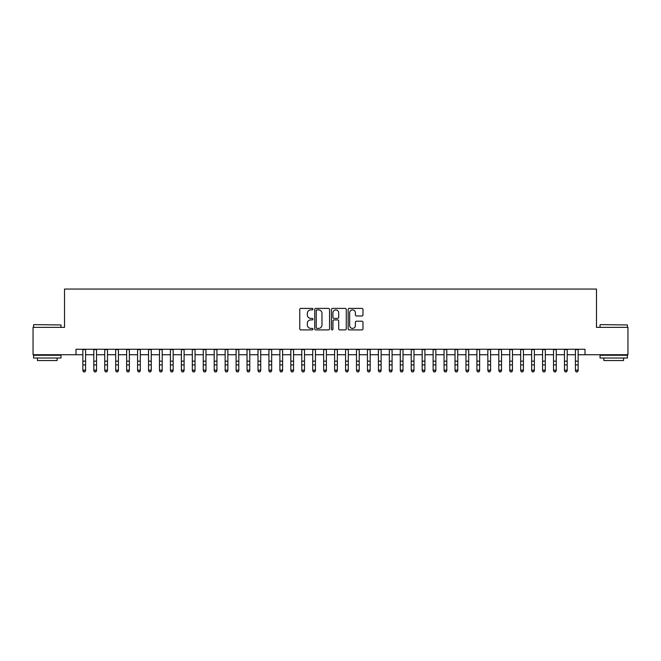 <?xml version="1.0" encoding="UTF-8"?>
<svg xmlns="http://www.w3.org/2000/svg" width="661" height="661" viewBox="0 0 661 661"><rect width="100%" height="100%" fill="white"/><g stroke="black" fill="none" stroke-linecap="round" stroke-linejoin="round"><path stroke-width="0.99" d="M312.984 309.158A0.752 0.752 0 0 0 312.232 308.406L300.821 308.406A1.074 1.074 0 0 0 299.747 309.48L299.747 328.823A1.074 1.074 0 0 0 300.821 329.897L312.232 329.897A0.752 0.752 0 0 0 312.984 329.145A0.752 0.752 0 0 0 312.232 328.393L310.761 328.393A3.437 3.437 0 0 1 307.324 324.956L307.324 323.345A3.437 3.437 0 0 1 310.761 319.907L312.232 319.907A0.752 0.752 0 0 0 312.984 319.156A0.752 0.752 0 0 0 312.232 318.404L310.761 318.404A3.437 3.437 0 0 1 307.324 314.966L307.324 313.355A3.437 3.437 0 0 1 310.761 309.91L312.232 309.91A0.752 0.752 0 0 0 312.984 309.158M361.898 315.983A1.074 1.074 0 0 0 362.972 314.909L362.972 309.48A1.074 1.074 0 0 0 361.898 308.406L349.223 308.406A1.074 1.074 0 0 0 348.149 309.48L348.149 328.823A1.074 1.074 0 0 0 349.223 329.897L361.898 329.897A1.074 1.074 0 0 0 362.972 328.823L362.972 322.271A1.074 1.074 0 0 0 361.898 321.196L356.477 321.196A1.074 1.074 0 0 0 355.403 322.271L355.403 325.518A2.875 2.875 0 0 1 352.528 328.393A2.875 2.875 0 0 1 349.652 325.518L349.652 312.785A2.875 2.875 0 0 1 352.528 309.91A2.875 2.875 0 0 1 355.403 312.785L355.403 314.909A1.074 1.074 0 0 0 356.477 315.983L361.898 315.983M76.015 354.726L33.05 354.726L33.05 327.36L64.522 327.36L64.522 289.055L596.478 289.055L596.478 327.36L627.95 327.36L627.95 354.726L584.985 354.726L584.985 349.256L76.015 349.256L76.015 354.726L82.856 354.726M329.558 309.48A1.074 1.074 0 0 0 328.484 308.406L315.809 308.406A1.074 1.074 0 0 0 314.735 309.48L314.735 328.823A1.074 1.074 0 0 0 315.809 329.897L328.484 329.897A1.074 1.074 0 0 0 329.558 328.823L329.558 309.48M332.516 308.406L345.191 308.406A1.074 1.074 0 0 1 346.265 309.48L346.265 328.823A1.074 1.074 0 0 1 345.191 329.897L339.771 329.897A1.074 1.074 0 0 1 338.696 328.823L338.696 320.982A1.074 1.074 0 0 0 337.614 319.907L334.02 319.907A1.074 1.074 0 0 0 332.946 320.982L332.946 329.145A0.752 0.752 0 0 1 332.194 329.897A0.752 0.752 0 0 1 331.442 329.145L331.442 309.48A1.074 1.074 0 0 1 332.516 308.406M85.591 354.726L93.796 354.726M96.539 354.726L104.744 354.726M107.479 354.726L115.692 354.726M118.426 354.726L126.639 354.726M129.374 354.726L137.579 354.726M140.322 354.726L148.527 354.726M151.262 354.726L159.475 354.726M162.209 354.726L170.422 354.726M173.157 354.726L181.362 354.726M184.105 354.726L192.31 354.726M195.045 354.726L203.258 354.726M205.992 354.726L214.205 354.726M216.94 354.726L225.145 354.726M227.88 354.726L236.093 354.726M238.828 354.726L247.04 354.726M249.775 354.726L257.988 354.726M260.723 354.726L268.928 354.726M271.663 354.726L279.876 354.726M282.611 354.726L290.823 354.726M293.558 354.726L301.771 354.726M304.506 354.726L312.711 354.726M315.446 354.726L323.659 354.726M326.394 354.726L334.606 354.726M337.341 354.726L345.554 354.726M348.289 354.726L356.494 354.726M359.229 354.726L367.442 354.726M370.177 354.726L378.389 354.726M381.124 354.726L389.337 354.726M392.072 354.726L400.277 354.726M403.012 354.726L411.225 354.726M413.96 354.726L422.172 354.726M424.907 354.726L433.12 354.726M435.855 354.726L444.06 354.726M446.795 354.726L455.008 354.726M457.743 354.726L465.955 354.726M468.69 354.726L476.895 354.726M479.638 354.726L487.843 354.726M490.578 354.726L498.791 354.726M501.525 354.726L509.738 354.726M512.473 354.726L520.678 354.726M523.421 354.726L531.626 354.726M534.361 354.726L542.574 354.726M545.308 354.726L553.521 354.726M556.256 354.726L564.461 354.726M567.204 354.726L575.409 354.726M578.144 354.726L584.985 354.726M316.991 309.91A0.752 0.752 0 0 0 316.239 310.662L316.239 327.641A0.752 0.752 0 0 0 316.991 328.393L318.544 328.393A3.437 3.437 0 0 0 321.981 324.956L321.981 313.355A3.437 3.437 0 0 0 318.544 309.91L316.991 309.91M338.696 312.843A2.875 2.875 0 0 0 335.821 309.968A2.875 2.875 0 0 0 332.946 312.843L332.946 317.33A1.074 1.074 0 0 0 334.02 318.404L337.614 318.404A1.074 1.074 0 0 0 338.696 317.33L338.696 312.843M85.591 349.256L85.591 370.747L84.765 371.945L83.674 371.705L84.765 371.945M82.856 349.256L82.856 370.135L85.591 370.135L84.765 371.705M83.674 371.945L82.856 370.747L83.674 371.705M33.926 324.625L60.961 324.956L33.926 324.625M47.278 358.014L33.595 358.014L33.595 355.271L60.961 355.271L60.961 358.014L47.278 358.014M57.127 358.014L57.127 360.526L37.429 360.526L37.429 358.014M600.37 324.625L627.405 324.956L600.37 324.625M613.722 358.014L600.039 358.014L600.039 355.271L627.405 355.271L627.405 358.014L613.722 358.014M623.571 358.014L623.571 360.526L603.873 360.526L603.873 358.014M96.539 349.256L96.539 370.747L95.713 371.945L94.622 371.705L95.713 371.945M93.796 349.256L93.796 370.135L96.539 370.135L95.713 371.705M94.622 371.945L93.796 370.747L94.622 371.705M107.479 349.256L107.479 370.747L106.661 371.945L105.562 371.705L106.661 371.945M104.744 349.256L104.744 370.135L107.479 370.135L106.661 371.705M105.562 371.945L104.744 370.747L105.562 371.705M118.426 349.256L118.426 370.747L117.608 371.945L116.51 371.705L117.608 371.945M115.692 349.256L115.692 370.135L118.426 370.135L117.608 371.705M116.51 371.945L115.692 370.747L116.51 371.705M129.374 349.256L129.374 370.747L128.548 371.945L127.457 371.705L128.548 371.945M126.639 349.256L126.639 370.135L129.374 370.135L128.548 371.705M127.457 371.945L126.639 370.747L127.457 371.705M140.322 349.256L140.322 370.747L139.496 371.945L138.405 371.705L139.496 371.945M137.579 349.256L137.579 370.135L140.322 370.135L139.496 371.705M138.405 371.945L137.579 370.747L138.405 371.705M151.262 349.256L151.262 370.747L150.444 371.945L149.345 371.705L150.444 371.945M148.527 349.256L148.527 370.135L151.262 370.135L150.444 371.705M149.345 371.945L148.527 370.747L149.345 371.705M162.209 349.256L162.209 370.747L161.391 371.945L160.293 371.705L161.391 371.945M159.475 349.256L159.475 370.135L162.209 370.135L161.391 371.705M160.293 371.945L159.475 370.747L160.293 371.705M173.157 349.256L173.157 370.747L172.331 371.945L171.24 371.705L172.331 371.945M170.422 349.256L170.422 370.135L173.157 370.135L172.331 371.705M171.24 371.945L170.422 370.747L171.24 371.705M184.105 349.256L184.105 370.747L183.279 371.945L182.188 371.705L183.279 371.945M181.362 349.256L181.362 370.135L184.105 370.135L183.279 371.705M182.188 371.945L181.362 370.747L182.188 371.705M195.045 349.256L195.045 370.747L194.227 371.945L193.128 371.705L194.227 371.945M192.31 349.256L192.31 370.135L195.045 370.135L194.227 371.705M193.128 371.945L192.31 370.747L193.128 371.705M205.992 349.256L205.992 370.747L205.174 371.945L204.075 371.705L205.174 371.945M203.258 349.256L203.258 370.135L205.992 370.135L205.174 371.705M204.075 371.945L203.258 370.747L204.075 371.705M216.94 349.256L216.94 370.747L216.114 371.945L215.023 371.705L216.114 371.945M214.205 349.256L214.205 370.135L216.94 370.135L216.114 371.705M215.023 371.945L214.205 370.747L215.023 371.705M227.88 349.256L227.88 370.747L227.062 371.945L225.971 371.705L227.062 371.945M225.145 349.256L225.145 370.135L227.88 370.135L227.062 371.705M225.971 371.945L225.145 370.747L225.971 371.705M238.828 349.256L238.828 370.747L238.01 371.945L236.911 371.705L238.01 371.945M236.093 349.256L236.093 370.135L238.828 370.135L238.01 371.705M236.911 371.945L236.093 370.747L236.911 371.705M249.775 349.256L249.775 370.747L248.957 371.945L247.858 371.705L248.957 371.945M247.04 349.256L247.04 370.135L249.775 370.135L248.957 371.705M247.858 371.945L247.04 370.747L247.858 371.705M260.723 349.256L260.723 370.747L259.897 371.945L258.806 371.705L259.897 371.945M257.988 349.256L257.988 370.135L260.723 370.135L259.897 371.705M258.806 371.945L257.988 370.747L258.806 371.705M271.663 349.256L271.663 370.747L270.845 371.945L269.754 371.705L270.845 371.945M268.928 349.256L268.928 370.135L271.663 370.135L270.845 371.705M269.754 371.945L268.928 370.747L269.754 371.705M282.611 349.256L282.611 370.747L281.793 371.945L280.694 371.705L281.793 371.945M279.876 349.256L279.876 370.135L282.611 370.135L281.793 371.705M280.694 371.945L279.876 370.747L280.694 371.705M293.558 349.256L293.558 370.747L292.74 371.945L291.641 371.705L292.74 371.945M290.823 349.256L290.823 370.135L293.558 370.135L292.74 371.705M291.641 371.945L290.823 370.747L291.641 371.705M304.506 349.256L304.506 370.747L303.68 371.945L302.589 371.705L303.68 371.945M301.771 349.256L301.771 370.135L304.506 370.135L303.68 371.705M302.589 371.945L301.771 370.747L302.589 371.705M315.446 349.256L315.446 370.747L314.628 371.945L313.537 371.705L314.628 371.945M312.711 349.256L312.711 370.135L315.446 370.135L314.628 371.705M313.537 371.945L312.711 370.747L313.537 371.705M326.394 349.256L326.394 370.747L325.576 371.945L324.477 371.705L325.576 371.945M323.659 349.256L323.659 370.135L326.394 370.135L325.576 371.705M324.477 371.945L323.659 370.747L324.477 371.705M337.341 349.256L337.341 370.747L336.523 371.945L335.424 371.705L336.523 371.945M334.606 349.256L334.606 370.135L337.341 370.135L336.523 371.705M335.424 371.945L334.606 370.747L335.424 371.705M348.289 349.256L348.289 370.747L347.463 371.945L346.372 371.705L347.463 371.945M345.554 349.256L345.554 370.135L348.289 370.135L347.463 371.705M346.372 371.945L345.554 370.747L346.372 371.705M359.229 349.256L359.229 370.747L358.411 371.945L357.32 371.705L358.411 371.945M356.494 349.256L356.494 370.135L359.229 370.135L358.411 371.705M357.32 371.945L356.494 370.747L357.32 371.705M370.177 349.256L370.177 370.747L369.359 371.945L368.26 371.705L369.359 371.945M367.442 349.256L367.442 370.135L370.177 370.135L369.359 371.705M368.26 371.945L367.442 370.747L368.26 371.705M381.124 349.256L381.124 370.747L380.306 371.945L379.207 371.705L380.306 371.945M378.389 349.256L378.389 370.135L381.124 370.135L380.306 371.705M379.207 371.945L378.389 370.747L379.207 371.705M392.072 349.256L392.072 370.747L391.246 371.945L390.155 371.705L391.246 371.945M389.337 349.256L389.337 370.135L392.072 370.135L391.246 371.705M390.155 371.945L389.337 370.747L390.155 371.705M403.012 349.256L403.012 370.747L402.194 371.945L401.103 371.705L402.194 371.945M400.277 349.256L400.277 370.135L403.012 370.135L402.194 371.705M401.103 371.945L400.277 370.747L401.103 371.705M413.96 349.256L413.96 370.747L413.142 371.945L412.043 371.705L413.142 371.945M411.225 349.256L411.225 370.135L413.96 370.135L413.142 371.705M412.043 371.945L411.225 370.747L412.043 371.705M424.907 349.256L424.907 370.747L424.089 371.945L422.99 371.705L424.089 371.945M422.172 349.256L422.172 370.135L424.907 370.135L424.089 371.705M422.99 371.945L422.172 370.747L422.99 371.705M435.855 349.256L435.855 370.747L435.029 371.945L433.938 371.705L435.029 371.945M433.12 349.256L433.12 370.135L435.855 370.135L435.029 371.705M433.938 371.945L433.12 370.747L433.938 371.705M446.795 349.256L446.795 370.747L445.977 371.945L444.886 371.705L445.977 371.945M444.06 349.256L444.06 370.135L446.795 370.135L445.977 371.705M444.886 371.945L444.06 370.747L444.886 371.705M457.743 349.256L457.743 370.747L456.925 371.945L455.826 371.705L456.925 371.945M455.008 349.256L455.008 370.135L457.743 370.135L456.925 371.705M455.826 371.945L455.008 370.747L455.826 371.705M468.69 349.256L468.69 370.747L467.872 371.945L466.773 371.705L467.872 371.945M465.955 349.256L465.955 370.135L468.69 370.135L467.872 371.705M466.773 371.945L465.955 370.747L466.773 371.705M479.638 349.256L479.638 370.747L478.812 371.945L477.721 371.705L478.812 371.945M476.895 349.256L476.895 370.135L479.638 370.135L478.812 371.705M477.721 371.945L476.895 370.747L477.721 371.705M490.578 349.256L490.578 370.747L489.76 371.945L488.669 371.705L489.76 371.945M487.843 349.256L487.843 370.135L490.578 370.135L489.76 371.705M488.669 371.945L487.843 370.747L488.669 371.705M501.525 349.256L501.525 370.747L500.708 371.945L499.609 371.705L500.708 371.945M498.791 349.256L498.791 370.135L501.525 370.135L500.708 371.705M499.609 371.945L498.791 370.747L499.609 371.705M512.473 349.256L512.473 370.747L511.655 371.945L510.556 371.705L511.655 371.945M509.738 349.256L509.738 370.135L512.473 370.135L511.655 371.705M510.556 371.945L509.738 370.747L510.556 371.705M523.421 349.256L523.421 370.747L522.595 371.945L521.504 371.705L522.595 371.945M520.678 349.256L520.678 370.135L523.421 370.135L522.595 371.705M521.504 371.945L520.678 370.747L521.504 371.705M534.361 349.256L534.361 370.747L533.543 371.945L532.452 371.705L533.543 371.945M531.626 349.256L531.626 370.135L534.361 370.135L533.543 371.705M532.452 371.945L531.626 370.747L532.452 371.705M545.308 349.256L545.308 370.747L544.49 371.945L543.392 371.705L544.49 371.945M542.574 349.256L542.574 370.135L545.308 370.135L544.49 371.705M543.392 371.945L542.574 370.747L543.392 371.705M556.256 349.256L556.256 370.747L555.438 371.945L554.339 371.705L555.438 371.945M553.521 349.256L553.521 370.135L556.256 370.135L555.438 371.705M554.339 371.945L553.521 370.747L554.339 371.705M567.204 349.256L567.204 370.747L566.378 371.945L565.287 371.705L566.378 371.945M564.461 349.256L564.461 370.135L567.204 370.135L566.378 371.705M565.287 371.945L564.461 370.747L565.287 371.705M578.144 349.256L578.144 370.747L577.326 371.945L576.235 371.705L577.326 371.945M575.409 349.256L575.409 370.135L578.144 370.135L577.326 371.705M576.235 371.945L575.409 370.747L576.235 371.705M85.591 361.162L82.856 361.162M85.591 364.922L82.856 364.922M85.591 349.611L82.856 349.611M96.539 361.162L93.796 361.162M96.539 364.922L93.796 364.922M96.539 349.611L93.796 349.611M107.479 361.162L104.744 361.162M107.479 364.922L104.744 364.922M107.479 349.611L104.744 349.611M118.426 361.162L115.692 361.162M118.426 364.922L115.692 364.922M118.426 349.611L115.692 349.611M129.374 361.162L126.639 361.162M129.374 364.922L126.639 364.922M129.374 349.611L126.639 349.611M140.322 361.162L137.579 361.162M140.322 364.922L137.579 364.922M140.322 349.611L137.579 349.611M151.262 361.162L148.527 361.162M151.262 364.922L148.527 364.922M151.262 349.611L148.527 349.611M162.209 361.162L159.475 361.162M162.209 364.922L159.475 364.922M162.209 349.611L159.475 349.611M173.157 361.162L170.422 361.162M173.157 364.922L170.422 364.922M173.157 349.611L170.422 349.611M184.105 361.162L181.362 361.162M184.105 364.922L181.362 364.922M184.105 349.611L181.362 349.611M195.045 361.162L192.31 361.162M195.045 364.922L192.31 364.922M195.045 349.611L192.31 349.611M205.992 361.162L203.258 361.162M205.992 364.922L203.258 364.922M205.992 349.611L203.258 349.611M216.94 361.162L214.205 361.162M216.94 364.922L214.205 364.922M216.94 349.611L214.205 349.611M227.88 361.162L225.145 361.162M227.88 364.922L225.145 364.922M227.88 349.611L225.145 349.611M238.828 361.162L236.093 361.162M238.828 364.922L236.093 364.922M238.828 349.611L236.093 349.611M249.775 361.162L247.04 361.162M249.775 364.922L247.04 364.922M249.775 349.611L247.04 349.611M260.723 361.162L257.988 361.162M260.723 364.922L257.988 364.922M260.723 349.611L257.988 349.611M271.663 361.162L268.928 361.162M271.663 364.922L268.928 364.922M271.663 349.611L268.928 349.611M282.611 361.162L279.876 361.162M282.611 364.922L279.876 364.922M282.611 349.611L279.876 349.611M293.558 361.162L290.823 361.162M293.558 364.922L290.823 364.922M293.558 349.611L290.823 349.611M304.506 361.162L301.771 361.162M304.506 364.922L301.771 364.922M304.506 349.611L301.771 349.611M315.446 361.162L312.711 361.162M315.446 364.922L312.711 364.922M315.446 349.611L312.711 349.611M326.394 361.162L323.659 361.162M326.394 364.922L323.659 364.922M326.394 349.611L323.659 349.611M337.341 361.162L334.606 361.162M337.341 364.922L334.606 364.922M337.341 349.611L334.606 349.611M348.289 361.162L345.554 361.162M348.289 364.922L345.554 364.922M348.289 349.611L345.554 349.611M359.229 361.162L356.494 361.162M359.229 364.922L356.494 364.922M359.229 349.611L356.494 349.611M370.177 361.162L367.442 361.162M370.177 364.922L367.442 364.922M370.177 349.611L367.442 349.611M381.124 361.162L378.389 361.162M381.124 364.922L378.389 364.922M381.124 349.611L378.389 349.611M392.072 361.162L389.337 361.162M392.072 364.922L389.337 364.922M392.072 349.611L389.337 349.611M403.012 361.162L400.277 361.162M403.012 364.922L400.277 364.922M403.012 349.611L400.277 349.611M413.96 361.162L411.225 361.162M413.96 364.922L411.225 364.922M413.96 349.611L411.225 349.611M424.907 361.162L422.172 361.162M424.907 364.922L422.172 364.922M424.907 349.611L422.172 349.611M435.855 361.162L433.12 361.162M435.855 364.922L433.12 364.922M435.855 349.611L433.12 349.611M446.795 361.162L444.06 361.162M446.795 364.922L444.06 364.922M446.795 349.611L444.06 349.611M457.743 361.162L455.008 361.162M457.743 364.922L455.008 364.922M457.743 349.611L455.008 349.611M468.69 361.162L465.955 361.162M468.69 364.922L465.955 364.922M468.69 349.611L465.955 349.611M479.638 361.162L476.895 361.162M479.638 364.922L476.895 364.922M479.638 349.611L476.895 349.611M490.578 361.162L487.843 361.162M490.578 364.922L487.843 364.922M490.578 349.611L487.843 349.611M501.525 361.162L498.791 361.162M501.525 364.922L498.791 364.922M501.525 349.611L498.791 349.611M512.473 361.162L509.738 361.162M512.473 364.922L509.738 364.922M512.473 349.611L509.738 349.611M523.421 361.162L520.678 361.162M523.421 364.922L520.678 364.922M523.421 349.611L520.678 349.611M534.361 361.162L531.626 361.162M534.361 364.922L531.626 364.922M534.361 349.611L531.626 349.611M545.308 361.162L542.574 361.162M545.308 364.922L542.574 364.922M545.308 349.611L542.574 349.611M556.256 361.162L553.521 361.162M556.256 364.922L553.521 364.922M556.256 349.611L553.521 349.611M567.204 361.162L564.461 361.162M567.204 364.922L564.461 364.922M567.204 349.611L564.461 349.611M578.144 361.162L575.409 361.162M578.144 364.922L575.409 364.922M578.144 349.611L575.409 349.611M33.595 327.36L33.595 324.956M39.834 355.271L39.834 354.726M54.723 355.271L54.723 354.726M60.961 327.36L60.961 324.956M600.039 327.36L600.039 324.956M606.277 355.271L606.277 354.726M621.166 355.271L621.166 354.726M627.405 327.36L627.405 324.956"/></g></svg>
